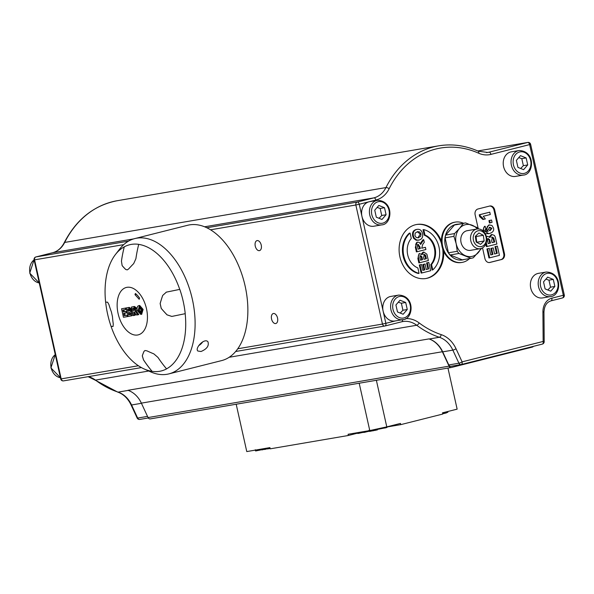 <?xml version="1.0" encoding="UTF-8"?>
<svg xmlns="http://www.w3.org/2000/svg" width="594" height="594" viewBox="0 0 594 594"><rect width="100%" height="100%" fill="white"/><g stroke="black" fill="none" stroke-linecap="round" stroke-linejoin="round"><path stroke-width="0.89" d="M144.966 350.512L146.904 350.839A114.33 49.851 6.5 0 0 153.861 353.883L157.959 357.417A118.948 96.109 80.3 0 0 166.543 368.859L166.587 368.881A65.05 38.254 -104.1 0 1 152.116 371.354A118.948 96.109 -99.7 0 1 143.518 359.875L142.315 355.851A114.33 42.523 -31.1 0 1 144.038 351.329L144.988 350.512L144.038 351.329M152.116 371.354L152.071 371.332A118.948 96.109 -99.7 0 1 143.488 359.882L143.518 359.875M144.015 351.329A114.33 42.523 -31.1 0 0 142.285 355.858L143.488 359.882M166.157 292.181L166.372 292.129A118.948 4.403 -12.6 0 0 179.737 289.382A65.021 38.231 -104.1 0 0 138.721 244.394L138.751 244.349A65.05 38.254 -104.1 0 0 124.28 246.822A118.948 96.109 -99.7 0 0 121.451 261.174L121.451 261.174A118.948 96.109 -99.7 0 1 124.25 246.866L124.28 246.822M122.134 265.57L121.451 261.189L122.134 265.57A114.33 49.851 -173.5 0 0 125.735 269.461L127.22 269.891L125.735 269.461M138.721 244.394A118.948 96.109 80.3 0 0 135.9 258.709L133.687 263.595A114.33 42.523 148.9 0 0 128.608 268.971L127.22 269.891M125.713 269.468A114.33 49.851 -173.5 0 1 122.104 265.577M105.643 302.049A65.05 38.254 -104.1 0 0 107.655 314.3A65.05 38.254 -104.1 0 0 111.071 326.336A118.948 4.403 167.4 0 0 113.046 326.462L113.023 326.47A118.948 4.403 167.4 0 1 111.048 326.344L111.071 326.336M124.25 246.866A65.021 38.231 -104.1 0 0 115.414 254.559A65.021 38.231 -104.1 0 0 105.613 302.042A118.948 4.403 -12.6 0 0 107.588 302.168L108.932 304.596A114.33 82.121 34.5 0 0 111.39 311.887L112.474 316.743A114.33 77.888 123.3 0 0 113.276 324.042L113.068 326.462M179.737 289.382L179.796 289.367A65.05 38.254 -104.1 0 1 185.231 313.669A118.948 4.403 167.4 0 1 171.829 316.424L167.07 314.85A114.33 82.121 -145.5 0 1 161.256 308.412L160.165 303.549A114.33 77.888 -56.7 0 1 162.719 295.411L166.387 292.122M185.231 313.669L185.172 313.684A118.948 4.403 167.4 0 1 171.8 316.431L167.04 314.857A114.33 82.121 -145.5 0 1 161.226 308.42L161.256 308.412M166.372 292.129L162.719 295.411M160.165 303.549L160.142 303.556A114.33 77.888 -56.7 0 1 162.697 295.418M160.142 303.556L161.226 308.42M134.987 294.646L135.373 293.488A20.552 12.088 75.9 0 1 139.597 298.121L139.204 299.279L134.987 294.646L136.338 294.305M133.717 308.189L134.185 310.268L134.801 310.165M134.185 310.268L133.205 310.514L132.722 308.36L134.274 308.115L135.031 309.058L133.962 310.387L133.205 310.514M133.279 315.6L131.378 307.091L133.531 306.727L136.056 308.769L135.254 311.367L137.838 314.82L136.613 315.028L133.717 311.835L134.303 315.421L133.279 315.6M136.991 308.331L134.511 306.482L131.378 307.091M134.586 312.08L135.284 315.176L134.303 315.421M137.11 309.897L136.226 311.115L138.818 314.575L137.838 314.82M136.226 311.115L135.254 311.367M128.601 309.036L129.024 310.922L128.044 311.167L127.606 309.207L129.076 308.977L129.804 309.83L129.455 310.9L128.044 311.167M129.024 310.922L129.589 310.825M129.358 312.414L129.848 314.612L128.868 314.857L128.363 312.578L129.188 312.437L130.791 313.372L130.509 314.523L128.868 314.857M129.848 314.612L130.569 314.486M132.937 314.07L132.091 315.659L128.17 316.468L126.27 307.967L128.297 307.618L130.747 309.422L130.45 311.382L131.861 313.276L130.91 315.963L132.091 315.659L130.873 315.926M126.27 307.967L129.269 307.373L131.72 309.177L131.423 311.137L130.45 311.382M131.423 311.137L132.492 312.08M123.448 317.278L121.547 308.769L125.304 308.13L125.624 309.571L122.891 310.038L123.314 311.924L125.854 311.486L126.18 312.927L123.634 313.365L124.146 315.659L126.975 315.176L127.302 316.617L123.448 317.278M126.299 307.959L121.547 308.769M128.156 316.402L127.302 316.617M124.629 313.194L125.126 315.414L126.975 315.176M125.126 315.414L124.146 315.659M123.886 309.868L124.287 311.679L126.834 311.241L127.153 312.682L126.18 312.927M126.834 311.241L125.854 311.486M124.287 311.679L123.314 311.924M126.574 309.333L125.624 309.571M126.277 307.885L125.304 308.13M140.496 312.979L138.283 310.32L139.041 307.157L141.09 309.823L140.422 313.001M140.021 306.912L139.263 310.075L141.327 312.771M137.244 310.558L136.991 308.345L137.682 306.214L138.699 305.695L142.152 309.682L140.83 314.449L137.244 310.558M139.352 305.531L138.536 305.732L139.679 305.45L143.124 309.437L141.654 314.233M198.745 345.589A6.853 3.735 137.6 0 0 202.257 342.478A6.853 3.735 137.6 0 0 202.71 341.84M201.024 351.5L197.817 351.017C194.58 348.084 204.685 337.585 207.945 341.78C209.214 345.79 206.912 349.027 201.024 351.5M137.63 334.994A24.436 14.367 75.9 0 1 117.345 301.344A24.436 14.367 75.9 0 1 141.929 297.149A24.436 14.367 75.9 0 1 137.63 334.994M166.543 368.859A65.021 38.231 -104.1 0 0 185.172 313.684M111.048 326.344A65.021 38.231 -104.1 0 0 144.253 369.008A65.021 38.231 -104.1 0 0 152.071 371.332M115.414 254.559L119.676 249.042A69.765 41.023 75.9 0 1 134.793 238.588A69.765 41.023 75.9 0 1 191.624 296.213A69.765 41.023 75.9 0 1 168.889 373.886A69.765 41.023 75.9 0 1 159.571 374.42A69.765 41.023 75.9 0 1 150.616 371.851L144.253 369.008M134.793 238.588L187.563 225.289A69.765 41.023 75.9 0 1 244.386 282.915A69.765 41.023 75.9 0 1 221.651 360.595L168.889 373.886M386.835 426.863L386.976 427.487L384.704 428.051L384.548 427.361M384.726 427.955L377.227 429.447M377.116 428.972L377.331 429.915L369.446 431.378M384.645 427.338L384.801 428.029M372.772 429.922L372.987 430.902M374.911 429.455L375.133 430.464M363.758 432.246L357.818 433.501L357.625 432.647M359.541 432.321L359.726 433.175M369.238 431.207L363.81 432.477L363.617 431.623M364.872 431.407L365.065 432.261M359.199 383.227L369.78 430.568L386.791 426.871L376.373 380.294M386.791 426.871L400.467 423.425L400.742 424.643L442.753 414.055L442.485 412.837L457.142 409.147L447.958 368.072M357.729 433.123L348.344 435.491L348.077 434.273L369.78 430.568M400.742 424.643L386.865 427.012M348.344 435.491L270.203 448.834L269.928 447.616L246.777 451.574L236.189 404.232M269.179 447.75L269.379 448.641L270.084 448.522L269.884 447.631M267.315 448.069L267.515 448.96L268.028 448.871L267.827 447.98M269.357 448.537L268.028 448.871M261.226 449.109L261.828 449.933L261.627 449.034M264.456 449.272L261.828 449.933M261.367 449.74L260.588 449.873M260.447 449.242L260.61 449.985L255.554 450.957L255.286 449.747M264.308 448.581L264.508 449.48L265.006 449.398L264.805 448.492M267.463 448.722L265.006 449.398M442.886 412.741L443.087 413.654L442.686 413.728M443.525 413.543L443.087 413.654M446.733 411.768L446.918 412.578L446.458 412.696M447.698 411.523L447.869 412.281L446.903 412.526M443.317 412.63L443.532 413.58L444.238 413.461L444.015 412.451M445.136 412.169L445.359 413.179L444.238 413.461M446.272 411.887L446.495 412.875L445.359 413.179M533.405 346.354A2.495 2.012 -99.7 0 1 532.387 347.067L451.351 367.486A2.495 2.012 -99.7 0 1 451.225 367.508A2.495 2.012 -99.7 0 1 449.064 366.156L442.367 351.737A24.918 20.129 80.3 0 0 428.957 338.907L127.955 390.303A24.918 20.129 -99.7 0 1 141.365 403.133L148.062 417.56A2.495 2.012 80.3 0 0 150.223 418.911A2.495 2.012 80.3 0 0 150.349 418.881L451.098 367.53M517.938 167.397L516.372 160.38L520.47 155.643L526.143 157.922L527.71 164.932L523.604 169.669L517.938 167.397M523.269 175.089L515.451 176.418A12.459 10.068 -99.7 0 1 503.586 166.602A12.459 10.068 -99.7 0 1 511.256 151.856L519.074 150.527A12.459 10.068 80.3 0 0 511.397 165.266A12.459 10.068 80.3 0 0 523.269 175.089C533.909 174.777 535.974 151.01 519.074 150.527M520.663 168.488L523.366 165.674L527.71 164.932M523.366 165.674L521.799 158.657L526.143 157.922M521.799 158.657L518.755 157.625M376.306 217.196L374.74 210.187L378.846 205.442L384.511 207.722L386.078 214.738L381.979 219.476L376.306 217.196M381.638 224.888L373.826 226.225A12.459 10.068 -99.7 0 1 361.954 216.402A12.459 10.068 -99.7 0 1 369.015 201.797A12.459 10.068 -99.7 0 1 369.631 201.663L377.442 200.327A12.459 10.068 80.3 0 0 369.772 215.073A12.459 10.068 80.3 0 0 381.638 224.888C392.285 224.584 394.349 200.817 377.442 200.327M379.039 218.295L381.742 215.481L386.078 214.738M381.742 215.481L380.175 208.464L384.511 207.722M380.175 208.464L377.131 207.425M470.99 234.838A9.964 8.056 80.3 0 0 472.505 244.817A9.964 8.056 80.3 0 0 480.301 248.678A9.964 8.056 80.3 0 0 486.568 237.496A9.964 8.056 80.3 0 0 476.945 229.024A9.964 8.056 80.3 0 0 470.99 234.838M480.301 248.678L470.552 250.341A9.964 8.056 -99.7 0 1 462.756 246.48A9.964 8.056 -99.7 0 1 461.241 236.501A9.964 8.056 -99.7 0 1 467.203 230.695L476.945 229.024M473.567 235.417A8.056 6.512 -99.7 0 1 484.749 233.939A8.056 6.512 -99.7 0 1 480.895 246.636A8.056 6.512 -99.7 0 1 473.567 235.417M480.561 244.357L476.158 242.033L475.326 236.345L478.905 232.967L483.316 235.291L484.14 240.978L480.561 244.357M476.744 242.345L476.076 236.523L483.316 235.291M476.908 242.218L484.14 240.978M476.076 236.523L475.423 236.256M467.537 230.635A9.972 8.064 80.3 0 0 461.241 236.494A9.972 8.064 80.3 0 0 462.875 246.651A9.972 8.064 80.3 0 0 470.894 250.282M477.383 228.965A16.194 13.083 80.3 0 0 472.178 225.237A16.194 13.083 80.3 0 0 459.474 228.438A16.194 13.083 80.3 0 0 456.177 243.718A16.194 13.083 80.3 0 0 465.592 255.791A16.194 13.083 80.3 0 0 478.289 252.591A16.194 13.083 80.3 0 0 480.732 248.589M481.637 248.299L473.351 257.737A17.917 14.479 -99.7 0 1 471.324 258.271A17.917 14.479 -99.7 0 1 471.049 258.316L458.976 253.467A17.917 14.479 -99.7 0 1 457.276 251.284L456.177 243.718L453.935 236.345A17.917 14.479 -99.7 0 1 454.529 233.583L459.474 228.438L463.261 223.493A17.917 14.479 -99.7 0 1 465.288 222.958A17.917 14.479 -99.7 0 1 465.562 222.913L477.635 227.762A17.917 14.479 -99.7 0 1 478.638 228.957M458.976 253.467L450.148 254.975L462.221 259.823L471.049 258.316M453.935 236.345L445.106 237.852L448.44 252.792L457.276 251.284M445.106 237.852A17.917 14.479 80.3 0 1 445.7 235.09L454.529 233.583M463.261 223.493L454.432 225L445.7 235.09M456.734 224.421A17.917 14.479 80.3 0 0 456.459 224.465A17.917 14.479 80.3 0 0 454.432 225M469.52 258.583A20.434 16.506 -99.7 0 1 463.134 262.184A20.434 16.506 -99.7 0 1 462.125 262.399L461.471 262.511A20.434 16.506 -99.7 0 1 441.461 242.701A20.434 16.506 -99.7 0 1 454.588 222.23L455.242 222.119A20.434 16.506 -99.7 0 1 463.491 223.262M462.125 262.399A20.434 16.506 -99.7 0 1 442.411 245.032A20.434 16.506 -99.7 0 1 455.242 222.119M458.308 224.146A18.065 14.598 80.3 0 0 445.092 244.579A18.065 14.598 80.3 0 0 464.337 259.467M448.44 252.792A17.917 14.479 80.3 0 0 450.148 254.975M462.221 259.823A17.917 14.479 80.3 0 0 462.488 259.778A17.917 14.479 80.3 0 0 462.763 259.734M483.256 216.29L490.302 214.516L489.783 212.177L479.974 214.649L480.398 216.543C480.613 216.001 481.697 216.944 483.642 219.372L485.343 218.941L483.256 216.29M483.642 219.372L482.922 219.49L479.677 216.662L479.254 214.776L479.974 214.649M479.677 216.662L480.398 216.543M479.254 214.776L489.783 212.177M487.652 248.812L489.664 257.826L499.435 255.361L497.371 246.116L495.715 246.532L497.237 253.326L494.587 253.987L493.228 247.884L491.572 248.307L492.938 254.403L490.77 254.952L489.308 248.396L486.924 248.938L489.308 248.396M494.579 253.935L497.237 253.326M496.51 253.445L494.995 246.659L495.715 246.532M494.995 246.659L497.371 246.116M486.924 248.938L488.944 257.945L489.664 257.826M490.755 254.893L492.938 254.403M492.211 254.529L490.852 248.426L491.572 248.307M490.852 248.426L493.228 247.884M486.293 242.746L487.132 246.495L496.903 244.037L495.248 236.947L494.416 235.424L491.973 234.526L489.946 237.452L487.444 236.286L486.441 236.88M492.255 237.117L493.755 238.046L494.705 241.996L492.092 242.656L491.646 240.667L492.374 237.095M488.253 238.602L489.679 239.672L490.466 243.065L488.209 243.637L487.451 240.117L488.35 238.58M488.194 243.577L489.738 243.191L488.951 239.798L489.679 239.672M488.951 239.798L487.533 238.729M492.077 242.597L493.978 242.122L493.035 238.172L493.755 238.046M493.035 238.172L491.535 237.236M485.833 244.03L486.412 246.621L487.132 246.495M489.738 243.191L490.466 243.065M493.978 242.122L494.705 241.996M489.3 236.731L491.431 234.623M485.053 230.071L485.84 228.46L485.135 226.262L483.59 227.873L483.479 230.316L488.721 233.665L489.53 233.487C492.872 232.462 494.193 230.643 493.503 228.037L491.973 225.46L489.315 224.978L487.251 226.596L486.909 229.314L488.223 231.266L485.862 231.185L485.053 230.071M489.991 230.583L488.372 229.329L489.85 227.25L491.921 228.319L490.191 230.554M488.721 233.665L485.201 233.628M482.833 230.762L484.414 226.388L485.135 226.262M489.671 230.635L491.193 228.445L489.122 227.368M487.496 231.393L486.189 229.44L488.595 225.096L489.619 224.911M489.664 220.508L490.184 222.839L492.062 222.364L491.542 220.032L488.936 220.626L491.542 220.032M488.936 220.626L489.463 222.965L490.184 222.839M489.315 262.548L500.92 259.623A4.982 4.024 80.3 0 0 503.742 253.779L493.963 210.038A4.982 4.024 80.3 0 0 489.567 206.066M416.067 247.082L417.107 251.737L425.898 249.517L425.408 247.312L421.733 248.233L422.728 244.394L424.287 242.315L423.7 239.672L420.663 244.431L419.364 242.471L417.775 242.122L416.29 242.991L415.733 244.476L416.067 247.082L415.34 247.208L417.248 242.218M418.191 244.409L419.965 246.956L420.329 248.589L418.102 249.153L417.382 245.805L418.295 244.386M418.087 249.094L420.329 248.589M421.718 248.181L425.408 247.312M415.34 247.208L416.379 251.856L417.107 251.737M419.609 248.708L419.245 247.074L417.471 244.535M420.255 243.51L422.98 239.798L423.7 239.672M419.572 262.771L418.852 262.89L417.872 258.516L419.134 253.697L419.854 253.579L418.904 254.173L418.25 256.43L419.572 262.771L428.363 260.551L426.878 254.173L423.767 252.027L422.104 254.633L419.416 253.653M420.582 255.665L421.859 256.63L422.572 259.682L420.537 260.194L419.861 257.024L420.671 255.65M424.183 254.329L425.534 255.168L426.388 258.717L424.034 259.311L423.633 257.521L424.287 254.306M420.53 260.135L421.844 259.801L421.139 256.749L421.859 256.63M421.139 256.749L419.861 255.791M424.019 259.259L425.66 258.843L424.814 255.286L425.534 255.168M424.814 255.286L423.463 254.447M421.844 259.801L422.572 259.682M425.66 258.843L426.388 258.717M421.465 253.935L423.039 252.153M420.04 264.85L421.851 272.965L430.643 270.745L428.786 262.429L427.301 262.8L428.66 268.911L426.284 269.513L425.059 264.018L423.567 264.397L424.799 269.884L422.846 270.381L421.525 264.478L419.312 264.976L421.525 264.478M426.269 269.453L428.66 268.911M427.94 269.037L426.574 262.927L427.301 262.8M426.574 262.927L428.786 262.429M419.312 264.976L421.124 273.084L421.851 272.965M422.831 270.322L424.799 269.884M424.071 270.01L422.846 264.516L423.567 264.397M422.846 264.516L425.059 264.018M414.285 238.164L416.825 240.095L419.193 240.028C422.052 239.144 423.151 236.999 422.49 233.576C421.643 230.234 419.743 228.846 416.78 229.425C413.862 230.331 412.741 232.484 413.409 235.892L414.285 238.164L413.565 238.291L412.689 236.018C412.021 232.61 413.142 230.457 416.052 229.551L417.24 229.329L416.052 229.551M417.953 240.258L419.193 240.028M418.621 237.771L416.164 237.503L414.916 235.484L415.176 233.108L417.641 231.63L419.728 231.979L420.975 233.962L420.693 236.338L417.901 237.89L420.255 234.081L417.27 231.705M418.466 240.154L416.104 240.221L413.565 238.291M425.653 278.556A27.406 22.149 80.3 0 0 442.738 249.421A27.406 22.149 80.3 0 0 442.649 248.752M441.572 243.859A27.406 22.149 80.3 0 0 416.431 224.525M419.067 273.351L418.347 273.478A22.424 18.117 -99.7 0 1 403.096 256.036A22.424 18.117 -99.7 0 1 409.34 233.175L410.06 233.056L411.271 238.469A17.441 14.093 80.3 0 0 417.857 267.931L419.067 273.351A22.424 18.117 -99.7 0 1 403.816 255.91A22.424 18.117 -99.7 0 1 410.06 233.056M432.751 269.906L432.024 270.025L430.813 264.612A17.441 14.093 80.3 0 0 424.227 235.15L423.017 229.73L423.745 229.611A22.424 18.117 -99.7 0 1 438.996 247.045A22.424 18.117 -99.7 0 1 432.751 269.906L431.541 264.486A17.441 14.093 80.3 0 0 424.955 235.024L423.745 229.611M430.813 264.612L431.541 264.486M424.227 235.15L424.955 235.024M478.17 228.378L475.141 214.835A4.982 4.024 -99.7 0 1 477.97 208.991L489.694 206.036A4.982 4.024 -99.7 0 1 489.939 205.984A4.982 4.024 -99.7 0 1 494.683 209.912L504.462 253.653A4.982 4.024 -99.7 0 1 501.64 259.496L489.916 262.451A4.982 4.024 -99.7 0 1 489.671 262.503A4.982 4.024 -99.7 0 1 484.919 258.576L482.528 247.861M443.651 251.314A27.406 22.149 -99.7 0 1 426.017 278.497A27.406 22.149 -99.7 0 1 399.576 255.205A27.406 22.149 -99.7 0 1 416.795 224.465A27.406 22.149 -99.7 0 1 441.394 241.142M460.959 364.582L451.076 366.268A2.495 2.012 -99.7 0 1 450.957 366.298A2.495 2.012 -99.7 0 1 448.789 364.946L442.708 351.848A24.918 20.129 80.3 0 0 429.232 338.996A98.418 79.522 -99.7 0 1 428.957 338.907M257.128 240.6A5.153 3.029 75.9 0 1 261.219 244.995A5.153 3.029 75.9 0 1 259.511 250.616A5.153 3.029 75.9 0 1 255.316 246.362A5.153 3.029 75.9 0 1 256.994 240.629A5.153 3.029 75.9 0 1 257.128 240.6M275.668 323.544A5.153 3.029 75.9 0 1 271.584 319.149A5.153 3.029 75.9 0 1 273.292 313.528A5.153 3.029 75.9 0 1 277.487 317.783A5.153 3.029 75.9 0 1 275.809 323.515A5.153 3.029 75.9 0 1 275.668 323.544M395.322 320.938L385.855 323.322L383.137 311.174A12.459 10.068 -99.7 0 1 390.815 296.428L398.626 295.099A12.459 10.068 80.3 0 0 390.956 309.838A12.459 10.068 80.3 0 0 402.821 319.661L395.01 320.99A12.459 10.068 -99.7 0 1 383.137 311.174L359.244 204.254L375.861 200.067A2.495 1.463 -104.1 0 0 373.871 197.884L357.254 202.071A2.495 1.463 75.9 0 1 359.244 204.254L355.843 204.997L382.454 324.064L385.855 323.322A2.495 1.463 75.9 0 1 385.016 325.987A2.495 1.463 75.9 0 1 384.949 326.002A2.495 2.012 80.3 0 1 384.83 326.024A2.495 2.495 0 0 0 385.016 325.987L401.633 321.8A2.495 1.463 -104.1 0 0 402.561 319.706M530.739 288.097A12.459 10.068 -99.7 0 1 538.416 273.359L546.235 272.022A12.459 10.068 80.3 0 0 538.558 286.768A12.459 10.068 80.3 0 0 550.423 296.584L542.612 297.921A12.459 10.068 -99.7 0 1 530.739 288.097M400.215 313.06L402.925 310.246L401.358 303.23L398.314 302.198M401.358 303.23L405.695 302.495L407.261 309.504L403.163 314.241L397.49 311.969L395.923 304.952L400.029 300.215L405.695 302.495M402.925 310.246L407.261 309.504M547.824 289.991L550.527 287.177L548.96 280.16L545.916 279.121M548.96 280.16L553.296 279.418L554.863 286.434L550.764 291.171L545.092 288.892L543.525 281.883L547.631 277.138L553.296 279.418M550.527 287.177L554.863 286.434M137.83 313.016L136.85 313.268M136.984 308.538L136.056 308.769M134.511 306.482L133.531 306.727M129.269 307.373L128.297 307.618M132.714 313.06L131.861 313.276M131.72 309.177L130.747 309.422M139.263 310.075L138.283 310.32M143.124 309.437L142.152 309.682M379.766 428.4L379.87 428.838M383.33 427.628L383.442 428.118M370.649 430.383L370.856 431.296M256.311 449.948L256.511 450.846M513.439 164.82A10.967 8.858 -99.7 0 1 524.272 152.316A10.967 8.858 -99.7 0 1 528.408 170.834A10.967 8.858 -99.7 0 1 513.439 164.82M371.814 214.627A10.967 8.858 -99.7 0 1 382.64 202.116A10.967 8.858 -99.7 0 1 386.783 220.634A10.967 8.858 -99.7 0 1 371.814 214.627M39.249 282.93A12.459 10.068 -99.7 0 1 29.99 273.092A12.459 10.068 -99.7 0 1 34.096 259.875M489.382 241.58L490.102 241.454M493.473 239.842L494.193 239.716M491.067 234.689L491.787 234.563M482.751 230.442L483.479 230.316M491.193 228.445L491.921 228.319M486.189 229.44L486.909 229.314M488.595 225.096L489.315 224.978M419.245 247.074L419.965 246.956M416.847 242.285L417.575 242.159M421.562 241.565L422.282 241.439M417.872 258.516L418.592 258.39M421.525 258.353L422.245 258.227M425.2 256.794L425.928 256.667M416.104 240.221L416.825 240.095M420.255 234.081L420.975 233.962M412.689 236.018L413.409 235.892M489.916 262.451L489.419 262.541M501.64 259.496L500.92 259.623M504.462 253.653L503.742 253.779M494.683 209.912L493.963 210.038M543.963 312.073L542.923 311.85L543.146 341.446L544.193 341.676L543.963 312.073C544.327 305.917 546.673 302.175 550.994 300.854A2.495 1.463 -104.1 0 0 551.833 298.188A14.947 12.08 80.3 0 0 542.923 311.85M550.928 300.868A2.495 1.463 -104.1 0 0 550.994 300.854L562.473 297.958A2.495 1.463 -104.1 0 0 563.312 295.292L551.833 298.188M551.061 300.831L562.414 297.973A2.495 1.463 -104.1 0 0 562.473 297.958A2.495 2.495 0 0 0 564.3 294.995L563.312 295.292L529.64 144.639A2.495 1.463 -104.1 0 0 527.65 142.456L488.951 152.205A24.918 20.129 -99.7 0 1 487.711 152.465L478.222 151.173C465.169 145.411 451.945 143.637 438.572 145.849A98.418 79.522 80.3 0 0 385.952 187.578A24.918 20.129 -99.7 0 1 373.871 197.884L204.566 226.797M461.338 364.508L542.24 344.119A2.495 1.463 -104.1 0 0 542.307 344.112A2.495 1.463 -104.1 0 0 543.146 341.446L462.11 361.865A2.495 1.463 75.9 0 1 461.278 364.53A2.495 1.463 75.9 0 1 461.211 364.538A2.495 2.012 80.3 0 1 461.085 364.568A2.495 2.495 0 0 0 461.278 364.53L542.307 344.112A2.495 2.495 0 0 0 544.193 341.676M385.083 325.965L401.574 321.814A2.495 1.463 -104.1 0 0 401.633 321.8L402.806 321.554A24.918 20.129 -99.7 0 1 416.728 325.252A2.495 1.114 -53 0 0 419.149 322.921A27.406 22.149 80.3 0 0 405.687 318.629M401.693 321.785A24.918 20.129 -99.7 0 1 402.806 321.554M229.18 357.276L416.728 325.252A98.418 79.522 80.3 0 0 439.36 337.266A2.495 1.351 -71.6 0 0 441.208 334.63A95.931 77.51 -99.7 0 1 419.149 322.921M429.232 338.996L439.36 337.266A24.918 20.129 -99.7 0 1 452.843 350.126A2.495 0.468 -24.9 0 0 456.036 348.767A27.406 22.149 80.3 0 0 441.208 334.63M442.708 351.848L452.843 350.126L458.917 363.216A2.495 0.468 -24.9 0 0 462.11 361.865L456.036 348.767M237.786 348.767L382.454 324.064A2.495 2.012 80.3 0 0 384.83 326.024L235.677 351.492L384.704 326.047M375.861 200.067A27.406 22.149 80.3 0 0 389.152 188.736A2.495 0.988 -153.4 0 0 385.952 187.578L64.687 242.434A24.918 20.129 -99.7 0 1 52.606 252.74L35.989 256.927A2.495 1.463 -104.1 0 0 35.922 256.942A2.495 1.463 -104.1 0 0 35.722 257.024M389.152 188.736A95.931 77.51 -99.7 0 1 478.653 153.207A2.495 1.292 -66 0 0 478.222 151.173M478.653 153.207A27.406 22.149 80.3 0 0 490.941 154.388A2.495 1.463 -104.1 0 0 488.951 152.205L486.486 152.621M490.941 154.388L530.62 144.342L564.3 294.995M206.771 227.769L357.254 202.071A2.495 2.012 80.3 0 0 355.843 204.997L210.514 229.811M448.789 364.946L458.917 363.216A2.495 2.012 80.3 0 0 461.085 364.568L450.957 366.298M530.62 144.342A2.495 2.495 0 0 0 527.776 142.426A2.495 2.012 80.3 0 0 527.65 142.456L477.762 150.973M88.306 376.663A24.918 20.129 -99.7 0 1 95.463 380.108A2.495 1.114 127 0 1 94.936 380.019L88.127 376.693M148.745 371.012L95.463 380.108A98.418 79.522 80.3 0 0 118.102 392.122A2.495 1.351 108.4 0 1 117.716 392.099L94.936 380.019M128.222 390.392L118.102 392.122A24.918 20.129 -99.7 0 1 131.578 404.982A2.495 0.468 155.1 0 1 131.066 404.922C127.873 398.366 123.418 394.097 117.716 392.099M141.439 403.296L131.578 404.982L137.66 418.072A2.495 0.468 155.1 0 1 137.147 418.013A2.495 2.495 0 0 0 139.82 419.423A2.495 2.012 80.3 0 0 139.946 419.394L148.292 417.968M138.395 365.741L60.714 378.972A2.495 2.495 0 0 0 63.565 380.88A2.495 2.012 80.3 0 0 63.692 380.858L141.409 367.589L63.565 380.88A2.495 2.012 80.3 0 1 61.189 378.92L34.578 259.853L34.103 259.905L60.714 378.972M52.48 252.777A2.495 1.463 75.9 0 1 52.539 252.754A2.495 1.463 75.9 0 1 52.606 252.74L133.665 238.899M64.211 242.723A2.495 0.988 26.6 0 1 64.687 242.434A98.418 79.522 80.3 0 1 117.308 200.705C94.134 205.205 76.44 219.216 64.211 242.723C61.405 248.099 57.514 251.44 52.539 252.754L35.922 256.942A2.495 2.495 0 0 0 34.103 259.905M128.542 241.127L35.989 256.927A2.495 2.012 80.3 0 0 34.578 259.853L123.738 244.624M147.512 416.387L137.66 418.072A2.495 2.012 80.3 0 0 139.82 419.423L148.3 417.976M442.367 351.737L141.365 403.133M449.064 366.156L148.062 417.56M55.264 354.596L50.884 367.886L60.44 377.725A12.459 10.068 -99.7 0 1 51.173 367.857A12.459 10.068 -99.7 0 1 55.279 354.648M392.998 309.4A10.967 8.858 -99.7 0 1 403.823 296.889A10.967 8.858 -99.7 0 1 407.967 315.407A10.967 8.858 -99.7 0 1 392.998 309.4M540.599 286.323A10.967 8.858 -99.7 0 1 551.425 273.812A10.967 8.858 -99.7 0 1 555.568 292.33A10.967 8.858 -99.7 0 1 540.599 286.323M140.83 314.449L141.81 314.204M369.297 431.467L369.03 430.256M39.256 282.959L29.7 273.121L34.081 259.823M456.459 224.465L465.288 222.958M462.488 259.778L471.324 258.271M491.973 234.526L491.245 234.645M417.775 242.122L417.047 242.241M131.066 404.922L137.147 418.013M451.225 367.508L150.223 418.911M527.776 142.426L477.754 150.965M438.572 145.849L117.308 200.705M402.821 319.661C413.461 319.349 415.533 295.582 398.626 295.099M550.423 296.584C561.07 296.28 563.134 272.512 546.235 272.022"/></g></svg>

